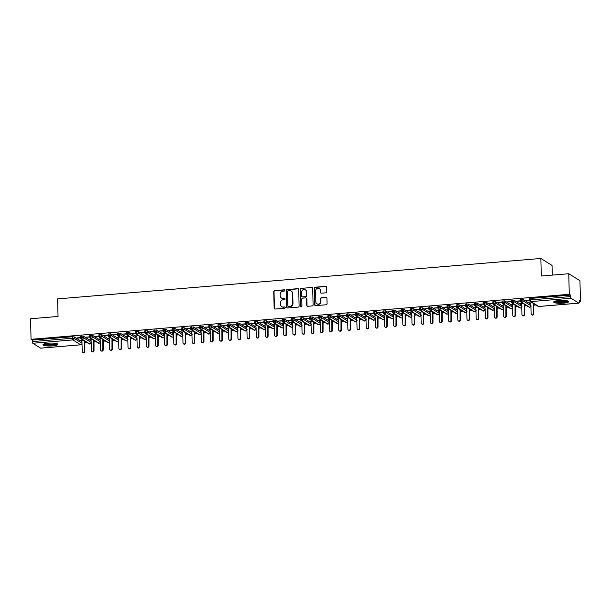 <?xml version="1.0" encoding="UTF-8"?>
<svg xmlns="http://www.w3.org/2000/svg" width="611" height="611" viewBox="0 0 611 611"><rect width="100%" height="100%" fill="white"/><g stroke="black" fill="none" stroke-linecap="round" stroke-linejoin="round"><path stroke-width="0.92" d="M284.833 290.393A0.657 0.619 -58.1 0 0 284.184 289.805L274.629 290.599A0.939 0.886 -58.1 0 0 273.751 291.6L274.156 308.188A0.939 0.886 -58.1 0 0 275.08 309.036L284.634 308.234A0.657 0.619 -58.1 0 0 284.97 307.028A0.657 0.619 -58.1 0 0 284.604 306.943L283.367 307.05A3.009 2.826 -58.1 0 1 280.418 304.339L280.38 302.957A3.009 2.826 -58.1 0 1 283.191 299.764L284.428 299.665A0.657 0.619 -58.1 0 0 284.757 298.458A0.657 0.619 -58.1 0 0 284.398 298.374L283.16 298.474A3.009 2.826 -58.1 0 1 280.205 295.77L280.174 294.387A3.009 2.826 -58.1 0 1 282.977 291.195L284.214 291.088A0.657 0.619 -58.1 0 0 284.833 290.393M284.673 289.996A0.657 0.619 -58.1 0 0 284.466 289.973L274.912 290.775A0.939 0.886 -58.1 0 0 274.034 291.775L274.438 308.364A0.939 0.886 -58.1 0 0 274.706 308.983M285.093 307.142A0.657 0.619 -58.1 0 0 284.886 307.119L283.367 307.05M284.886 298.565A0.657 0.619 -58.1 0 0 284.673 298.55L283.16 298.474M563.373 303.193A7.469 1.474 -1.4 0 1 553.719 302.017A7.469 1.474 -1.4 0 1 559.012 300.475A7.469 1.474 -1.4 0 1 568.658 301.651A7.469 1.474 -1.4 0 1 563.373 303.193M52.638 345.91A7.469 1.474 -1.4 0 1 42.984 344.741A7.469 1.474 -1.4 0 1 48.277 343.199A7.469 1.474 -1.4 0 1 57.923 344.375A7.469 1.474 -1.4 0 1 52.638 345.91M325.907 292.822A0.939 0.886 -58.1 0 0 326.786 291.829L326.671 287.17A0.939 0.886 -58.1 0 0 325.755 286.322L315.139 287.216A0.939 0.886 -58.1 0 0 314.26 288.209L314.673 304.797A0.939 0.886 -58.1 0 0 315.589 305.645L326.205 304.759A0.939 0.886 -58.1 0 0 327.076 303.759L326.938 298.137A0.939 0.886 -58.1 0 0 326.022 297.29L321.478 297.672A0.939 0.886 -58.1 0 0 320.599 298.672L320.668 301.46A2.513 2.36 -58.1 0 1 316.933 303.797A2.513 2.36 -58.1 0 1 315.856 301.857L315.589 290.935A2.513 2.36 -58.1 0 1 319.332 288.598A2.513 2.36 -58.1 0 1 320.401 290.538L320.447 292.356A0.939 0.886 -58.1 0 0 321.371 293.204L325.907 292.822M31.054 339.311L569.269 294.288L568.772 273.728L541.285 276.027L540.857 258.468L57.602 298.894L58.037 316.452L30.55 318.751L31.054 339.311L32.307 340.098L32.345 341.595L72.404 338.25L72.365 336.745L32.307 340.098M298.71 289.507A0.939 0.886 -58.1 0 0 297.786 288.667L287.178 289.553A0.939 0.886 -58.1 0 0 286.299 290.546L286.704 307.142A0.939 0.886 -58.1 0 0 287.628 307.982L298.237 307.096A0.939 0.886 -58.1 0 0 299.115 306.103L298.71 289.507M301.154 288.384L311.77 287.491A0.939 0.886 -58.1 0 1 312.687 288.339L313.099 304.927A0.939 0.886 -58.1 0 1 312.221 305.928L307.677 306.31A0.939 0.886 -58.1 0 1 306.753 305.462L306.592 298.733A0.939 0.886 -58.1 0 0 305.668 297.885L302.659 298.137A0.939 0.886 -58.1 0 0 301.781 299.138L301.949 306.142A0.657 0.619 -58.1 0 1 300.971 306.753A0.657 0.619 -58.1 0 1 300.696 306.248L300.284 289.377A0.939 0.886 -58.1 0 1 301.154 288.384L311.77 287.491M552.268 275.103L552.038 265.434L540.857 258.468M40.792 348.133A1.436 0.405 -94.8 0 1 40.708 348.163A1.436 0.405 -94.8 0 1 40.624 348.14L32.803 343.267A1.436 0.405 -94.8 0 1 32.345 341.595M569.269 294.288L570.529 295.075L570.567 296.579A1.436 0.405 85.2 0 0 571.018 298.244L578.846 303.125A1.436 0.405 85.2 0 0 578.93 303.148A1.436 0.405 85.2 0 0 579.228 301.971L579.19 300.475L580.45 301.254L579.213 301.36M568.772 273.728L579.946 280.693L580.45 301.254M535.9 304.981L533.54 305.179M526.743 305.744L524.383 305.943M517.578 306.516L515.218 306.714M508.421 307.28L506.061 307.478M499.256 308.043L496.896 308.242M490.098 308.815L487.738 309.013M480.933 309.578L478.573 309.777M471.776 310.342L469.416 310.541M462.611 311.114L460.251 311.312M453.454 311.877L451.094 312.076M444.289 312.641L441.929 312.84M435.131 313.412L432.771 313.611M425.966 314.176L423.606 314.375M416.809 314.94L414.449 315.139M407.644 315.711L405.284 315.91M398.487 316.475L396.127 316.674M389.322 317.239L386.962 317.437M380.164 318.01L377.804 318.209M370.999 318.774L368.639 318.973M361.842 319.538L359.482 319.736M352.677 320.309L350.317 320.508M343.519 321.073L341.159 321.271M334.354 321.837L331.994 322.035M325.197 322.608L322.837 322.807M316.032 323.372L313.672 323.57M306.875 324.143L304.515 324.334M297.71 324.907L295.35 325.105M288.552 325.671L286.192 325.869M279.387 326.442L277.027 326.633M270.23 327.206L267.87 327.404M261.065 327.97L258.705 328.168M251.908 328.741L249.548 328.932M242.743 329.505L240.383 329.703M233.585 330.268L231.225 330.467M224.42 331.04L222.06 331.231M215.263 331.804L212.903 332.002M206.098 332.567L203.738 332.766M196.941 333.339L194.581 333.53M187.776 334.102L185.416 334.301M178.618 334.866L176.258 335.065M169.453 335.638L167.093 335.829M160.296 336.401L157.936 336.6M151.131 337.165L148.771 337.364M141.973 337.936L139.614 338.127M132.808 338.7L130.449 338.899M123.651 339.464L121.291 339.663M114.486 340.235L112.126 340.426M105.329 340.999L102.969 341.198M96.164 341.763L93.804 341.961M87.006 342.534L84.646 342.725M83.188 340.151L80.873 340.434M76.955 337.914L80.591 337.608M76.963 338.166L80.599 337.86M570.529 295.075L530.47 298.428L530.508 299.925L570.567 296.579M529.516 298.802L530.47 298.428M72.365 336.745L74.16 336.89L81.966 341.755M520.358 299.566L523.062 299.344L530.867 304.209M532.089 302.605L529.943 303.041M529.485 300.054L525.498 300.391L529.5 300.314M511.193 300.337L513.897 300.108L521.702 304.973M522.924 303.369L520.778 303.804M520.328 300.826L516.333 301.154L520.335 301.078M502.036 301.101L504.739 300.872L512.545 305.737M513.767 304.141L511.621 304.576M511.163 301.59L507.176 301.926L511.178 301.849M492.871 301.865L495.574 301.643L503.38 306.508M504.602 304.904L502.456 305.34M502.005 302.353L498.011 302.689L502.013 302.613M483.713 302.636L486.417 302.407L494.223 307.272M495.445 305.668L493.298 306.103M492.84 303.125L488.853 303.453L492.856 303.377M474.548 303.4L477.252 303.171L485.058 308.036M486.28 306.439L484.133 306.875M483.683 303.888L479.688 304.225L483.691 304.148M465.391 304.163L468.095 303.942L475.9 308.807M477.122 307.203L474.976 307.639M474.518 304.652L470.531 304.988L474.533 304.912M456.226 304.935L458.93 304.706L466.735 309.571M467.957 307.967L465.811 308.402M465.361 305.424L461.366 305.752L465.368 305.676M447.069 305.699L449.772 305.469L457.578 310.335M458.8 308.738L456.654 309.174M456.196 306.187L452.209 306.523L456.211 306.447M437.904 306.462L440.607 306.241L448.413 311.106M449.635 309.502L447.489 309.937M447.038 306.951L443.044 307.287L447.046 307.211M428.746 307.234L431.45 307.005L439.256 311.87M440.478 310.266L438.331 310.701M437.873 307.723L433.886 308.051L437.888 307.975M419.581 307.997L422.285 307.768L430.091 312.633M431.313 311.037L429.166 311.473M428.716 308.486L424.721 308.822L428.723 308.746M410.424 308.761L413.128 308.54L420.933 313.405M422.155 311.801L420.009 312.236M419.551 309.25L415.564 309.586L419.566 309.51M401.259 309.533L403.963 309.303L411.768 314.169M412.99 312.565L410.844 313M410.393 310.021L406.399 310.35L410.401 310.273M392.102 310.296L394.805 310.067L402.611 314.932M403.833 313.336L401.687 313.771M401.228 310.785L397.242 311.121L401.244 311.045M382.937 311.06L385.64 310.839L393.446 315.704M394.668 314.1L392.522 314.535M392.071 311.549L388.077 311.885L392.079 311.809M373.779 311.831L376.483 311.602L384.288 316.467M385.51 314.864L383.364 315.299M382.906 312.32L378.919 312.649L382.921 312.572M364.614 312.595L367.318 312.366L375.123 317.231M376.345 315.635L374.199 316.07M373.749 313.084L369.754 313.42L373.756 313.344M355.457 313.359L358.161 313.137L365.966 318.003M367.188 316.399L365.042 316.834M364.584 313.848L360.597 314.184L364.599 314.107M346.292 314.13L348.996 313.901L356.801 318.766M358.023 317.162L355.877 317.598M355.426 314.619L351.432 314.948L355.434 314.871M337.135 314.894L339.838 314.665L347.644 319.53M348.866 317.934L346.72 318.369M346.261 315.383L342.275 315.719L346.277 315.643M327.97 315.658L330.673 315.436L338.479 320.301M339.701 318.698L337.555 319.133M337.104 316.147L333.11 316.483L337.112 316.406M318.812 316.429L321.516 316.2L329.321 321.065M330.543 319.461L328.397 319.897M327.939 316.918L323.952 317.246L327.954 317.17M309.647 317.193L312.351 316.964L320.156 321.829M321.378 320.233L319.232 320.668M318.782 317.682L314.787 318.018L318.789 317.941M300.49 317.957L303.193 317.735L310.999 322.6M312.221 320.996L310.075 321.432M309.617 318.446L305.63 318.782L309.632 318.705M291.325 318.728L294.028 318.499L301.834 323.364M303.056 321.76L300.91 322.196M300.459 319.217L296.465 319.545L300.467 319.469M282.167 319.492L284.871 319.263L292.677 324.128M293.899 322.532L291.752 322.967M291.294 319.981L287.307 320.317L291.31 320.24M273.002 320.256L275.706 320.034L283.512 324.899M284.734 323.295L282.588 323.731M282.137 320.744L278.142 321.08L282.145 321.004M263.845 321.027L266.549 320.798L274.354 325.663M275.576 324.059L273.43 324.494M272.972 321.516L268.985 321.844L272.987 321.768M254.68 321.791L257.384 321.562L265.189 326.427M266.411 324.831L264.265 325.266M263.815 322.28L259.82 322.616L263.822 322.539M245.523 322.555L248.226 322.333L256.032 327.198M257.254 325.594L255.108 326.03M254.65 323.043L250.663 323.379L254.665 323.303M236.358 323.326L239.061 323.097L246.867 327.962M248.089 326.358L245.943 326.793M245.492 323.815L241.498 324.151L245.5 324.067M227.2 324.09L229.904 323.861L237.71 328.726M238.932 327.129L236.785 327.565M236.327 324.578L232.34 324.915L236.342 324.838M218.035 324.853L220.739 324.632L228.545 329.497M229.767 327.893L227.62 328.328M227.17 325.342L223.175 325.678L227.177 325.602M208.878 325.625L211.582 325.396L219.387 330.261M220.609 328.657L218.463 329.092M218.005 326.114L214.018 326.45L218.02 326.366M199.713 326.389L202.417 326.159L210.222 331.025M211.444 329.428L209.298 329.864M208.847 326.877L204.853 327.213L208.855 327.137M190.556 327.152L193.259 326.931L201.065 331.796M202.287 330.192L200.141 330.627M199.682 327.641L195.696 327.977L199.698 327.901M181.391 327.924L184.094 327.695L191.9 332.56M193.122 330.956L190.976 331.399M190.525 328.413L186.531 328.749L190.533 328.665M172.233 328.687L174.937 328.458L182.742 333.323M183.964 331.727L181.818 332.163M181.36 329.176L177.373 329.512L181.375 329.436M163.068 329.451L165.772 329.23L173.577 334.095M174.799 332.491L172.653 332.926M172.203 329.94L168.208 330.276L172.21 330.2M153.911 330.223L156.615 329.993L164.42 334.859M165.642 333.255L163.496 333.698M163.038 330.711L159.051 331.047L163.053 330.963M144.746 330.986L147.45 330.757L155.255 335.622M156.477 334.026L154.331 334.461M153.88 331.475L149.886 331.811L153.888 331.735M135.589 331.75L138.292 331.529L146.098 336.394M147.32 334.79L145.174 335.225M144.715 332.247L140.729 332.575L144.731 332.499M126.424 332.521L129.127 332.292L136.933 337.157M138.155 335.554L136.009 335.997M135.558 333.01L131.564 333.346L135.566 333.262M117.266 333.285L119.97 333.056L127.775 337.921M128.997 336.325L126.851 336.76M126.393 333.774L122.406 334.11L126.408 334.034M108.101 334.049L110.805 333.827L118.61 338.693M119.832 337.089L117.686 337.524M117.236 334.545L113.241 334.874L117.243 334.797M98.944 334.82L101.647 334.591L109.453 339.456M110.675 337.852L108.529 338.295M108.071 335.309L104.084 335.645L108.086 335.561M89.779 335.584L92.482 335.355L100.288 340.22M101.51 338.624L99.364 339.059M98.913 336.073L94.919 336.409L98.921 336.333M80.621 336.348L83.325 336.126L91.131 340.991M92.353 339.388L90.207 339.823M89.748 336.844L85.761 337.173L89.764 337.096M81.576 335.974L81.614 337.478A1.436 0.405 85.2 0 0 82.065 339.143L89.886 344.024A1.436 0.405 85.2 0 0 89.977 344.046L89.977 344.046A1.436 0.405 85.2 0 0 90.077 343.985M90.734 335.21L90.772 336.707A1.436 0.405 85.2 0 0 91.222 338.379L99.051 343.252A1.436 0.405 85.2 0 0 99.135 343.283A1.436 0.405 85.2 0 0 99.142 343.275A1.436 0.405 85.2 0 0 99.234 343.222M99.899 334.438L99.937 335.943A1.436 0.405 85.2 0 0 100.387 337.616L108.208 342.488A1.436 0.405 85.2 0 0 108.3 342.511L108.3 342.511A1.436 0.405 85.2 0 0 108.399 342.45M109.056 333.675L109.094 335.179A1.436 0.405 85.2 0 0 109.545 336.844L117.373 341.725A1.436 0.405 85.2 0 0 117.457 341.748A1.436 0.405 85.2 0 0 117.465 341.748A1.436 0.405 85.2 0 0 117.556 341.686M118.221 332.911L118.259 334.408A1.436 0.405 85.2 0 0 118.71 336.081L126.53 340.953A1.436 0.405 85.2 0 0 126.622 340.984A1.436 0.405 85.2 0 0 126.622 340.976A1.436 0.405 85.2 0 0 126.721 340.923M127.378 332.14L127.416 333.644A1.436 0.405 85.2 0 0 127.867 335.317L135.695 340.19A1.436 0.405 85.2 0 0 135.779 340.212A1.436 0.405 85.2 0 0 135.787 340.212A1.436 0.405 85.2 0 0 135.879 340.151M136.543 331.376L136.581 332.88A1.436 0.405 85.2 0 0 137.032 334.545L144.853 339.426A1.436 0.405 85.2 0 0 144.944 339.449L144.944 339.449A1.436 0.405 85.2 0 0 145.044 339.388M145.701 330.612L145.739 332.109A1.436 0.405 85.2 0 0 146.189 333.782L154.018 338.654A1.436 0.405 85.2 0 0 154.102 338.677A1.436 0.405 85.2 0 0 154.109 338.677A1.436 0.405 85.2 0 0 154.201 338.624M154.866 329.841L154.904 331.345A1.436 0.405 85.2 0 0 155.354 333.018L163.175 337.891A1.436 0.405 85.2 0 0 163.267 337.914L163.267 337.914A1.436 0.405 85.2 0 0 163.366 337.852M164.023 329.077L164.061 330.582A1.436 0.405 85.2 0 0 164.512 332.247L172.34 337.127A1.436 0.405 85.2 0 0 172.424 337.15A1.436 0.405 85.2 0 0 172.432 337.15A1.436 0.405 85.2 0 0 172.523 337.089M173.188 328.313L173.226 329.81A1.436 0.405 85.2 0 0 173.677 331.483L181.498 336.356A1.436 0.405 85.2 0 0 181.589 336.378L181.589 336.378A1.436 0.405 85.2 0 0 181.688 336.325M182.345 327.542L182.384 329.046A1.436 0.405 85.2 0 0 182.834 330.719L190.663 335.592A1.436 0.405 85.2 0 0 190.747 335.615A1.436 0.405 85.2 0 0 190.754 335.615A1.436 0.405 85.2 0 0 190.846 335.554M191.51 326.778L191.549 328.283A1.436 0.405 85.2 0 0 191.999 329.948L199.82 334.828A1.436 0.405 85.2 0 0 199.912 334.851L199.912 334.851A1.436 0.405 85.2 0 0 200.011 334.79M200.668 326.014L200.706 327.511A1.436 0.405 85.2 0 0 201.156 329.184L208.985 334.057A1.436 0.405 85.2 0 0 209.069 334.08A1.436 0.405 85.2 0 0 209.077 334.08A1.436 0.405 85.2 0 0 209.168 334.026M209.833 325.243L209.871 326.748A1.436 0.405 85.2 0 0 210.321 328.42L218.142 333.293A1.436 0.405 85.2 0 0 218.234 333.316L218.234 333.316A1.436 0.405 85.2 0 0 218.333 333.255M218.99 324.479L219.028 325.984A1.436 0.405 85.2 0 0 219.479 327.649L227.307 332.529A1.436 0.405 85.2 0 0 227.391 332.552A1.436 0.405 85.2 0 0 227.399 332.552A1.436 0.405 85.2 0 0 227.491 332.491M228.155 323.715L228.193 325.212A1.436 0.405 85.2 0 0 228.644 326.885L236.465 331.758A1.436 0.405 85.2 0 0 236.556 331.781L236.556 331.781A1.436 0.405 85.2 0 0 236.656 331.727M237.312 322.944L237.351 324.449A1.436 0.405 85.2 0 0 237.801 326.121L245.63 330.994A1.436 0.405 85.2 0 0 245.714 331.017A1.436 0.405 85.2 0 0 245.721 331.017A1.436 0.405 85.2 0 0 245.813 330.956M246.477 322.18L246.516 323.685A1.436 0.405 85.2 0 0 246.966 325.35L254.787 330.23A1.436 0.405 85.2 0 0 254.879 330.253L254.879 330.253A1.436 0.405 85.2 0 0 254.978 330.192M255.635 321.417L255.673 322.913A1.436 0.405 85.2 0 0 256.124 324.586L263.952 329.459A1.436 0.405 85.2 0 0 264.036 329.482A1.436 0.405 85.2 0 0 264.044 329.482A1.436 0.405 85.2 0 0 264.135 329.428M264.8 320.645L264.838 322.15A1.436 0.405 85.2 0 0 265.289 323.822L273.109 328.695A1.436 0.405 85.2 0 0 273.201 328.718L273.201 328.718A1.436 0.405 85.2 0 0 273.3 328.657M273.957 319.881L273.995 321.386A1.436 0.405 85.2 0 0 274.446 323.051L282.274 327.931A1.436 0.405 85.2 0 0 282.358 327.954A1.436 0.405 85.2 0 0 282.366 327.954A1.436 0.405 85.2 0 0 282.458 327.893M283.122 319.118L283.16 320.615A1.436 0.405 85.2 0 0 283.611 322.287L291.432 327.16A1.436 0.405 85.2 0 0 291.523 327.183L291.523 327.183A1.436 0.405 85.2 0 0 291.623 327.129M292.279 318.346L292.318 319.851A1.436 0.405 85.2 0 0 292.768 321.523L300.597 326.396A1.436 0.405 85.2 0 0 300.681 326.419A1.436 0.405 85.2 0 0 300.688 326.419A1.436 0.405 85.2 0 0 300.78 326.358M301.444 317.583L301.483 319.087A1.436 0.405 85.2 0 0 301.933 320.752L309.754 325.632A1.436 0.405 85.2 0 0 309.846 325.655L309.846 325.655A1.436 0.405 85.2 0 0 309.945 325.594M310.602 316.819L310.64 318.316A1.436 0.405 85.2 0 0 311.091 319.988L318.919 324.861A1.436 0.405 85.2 0 0 319.003 324.884A1.436 0.405 85.2 0 0 319.011 324.884A1.436 0.405 85.2 0 0 319.102 324.831M319.767 316.047L319.805 317.552A1.436 0.405 85.2 0 0 320.256 319.225L328.076 324.097A1.436 0.405 85.2 0 0 328.168 324.12L328.168 324.12A1.436 0.405 85.2 0 0 328.267 324.059M328.924 315.284L328.962 316.788A1.436 0.405 85.2 0 0 329.413 318.453L337.241 323.334A1.436 0.405 85.2 0 0 337.325 323.356A1.436 0.405 85.2 0 0 337.333 323.356A1.436 0.405 85.2 0 0 337.425 323.295M338.089 314.52L338.127 316.017A1.436 0.405 85.2 0 0 338.578 317.689L346.399 322.562A1.436 0.405 85.2 0 0 346.49 322.585L346.49 322.585A1.436 0.405 85.2 0 0 346.59 322.532M347.247 313.749L347.285 315.253A1.436 0.405 85.2 0 0 347.735 316.926L355.564 321.798A1.436 0.405 85.2 0 0 355.648 321.821A1.436 0.405 85.2 0 0 355.655 321.821A1.436 0.405 85.2 0 0 355.747 321.76M356.412 312.985L356.45 314.489A1.436 0.405 85.2 0 0 356.9 316.154L364.721 321.035A1.436 0.405 85.2 0 0 364.813 321.058L364.813 321.058A1.436 0.405 85.2 0 0 364.912 320.996M365.569 312.221L365.607 313.718A1.436 0.405 85.2 0 0 366.058 315.391L373.886 320.263A1.436 0.405 85.2 0 0 373.97 320.286A1.436 0.405 85.2 0 0 373.978 320.286A1.436 0.405 85.2 0 0 374.069 320.233M374.734 311.45L374.772 312.954A1.436 0.405 85.2 0 0 375.223 314.627L383.044 319.5A1.436 0.405 85.2 0 0 383.135 319.522L383.135 319.522A1.436 0.405 85.2 0 0 383.234 319.461M383.891 310.686L383.929 312.19A1.436 0.405 85.2 0 0 384.38 313.855L392.209 318.736A1.436 0.405 85.2 0 0 392.293 318.759A1.436 0.405 85.2 0 0 392.3 318.759A1.436 0.405 85.2 0 0 392.392 318.698M393.056 309.922L393.094 311.419A1.436 0.405 85.2 0 0 393.545 313.092L401.366 317.964A1.436 0.405 85.2 0 0 401.458 317.987L401.458 317.987A1.436 0.405 85.2 0 0 401.557 317.934M402.214 309.151L402.252 310.655A1.436 0.405 85.2 0 0 402.702 312.328L410.531 317.201A1.436 0.405 85.2 0 0 410.615 317.224A1.436 0.405 85.2 0 0 410.623 317.224A1.436 0.405 85.2 0 0 410.714 317.162M411.379 308.387L411.417 309.892A1.436 0.405 85.2 0 0 411.867 311.557L419.688 316.437A1.436 0.405 85.2 0 0 419.78 316.46L419.78 316.46A1.436 0.405 85.2 0 0 419.879 316.399M420.536 307.623L420.574 309.12A1.436 0.405 85.2 0 0 421.025 310.793L428.853 315.666A1.436 0.405 85.2 0 0 428.937 315.688A1.436 0.405 85.2 0 0 428.945 315.688A1.436 0.405 85.2 0 0 429.037 315.635M429.701 306.852L429.739 308.356A1.436 0.405 85.2 0 0 430.19 310.029L438.011 314.902A1.436 0.405 85.2 0 0 438.102 314.925L438.102 314.925A1.436 0.405 85.2 0 0 438.202 314.864M438.858 306.088L438.897 307.593A1.436 0.405 85.2 0 0 439.355 309.258L447.176 314.138A1.436 0.405 85.2 0 0 447.26 314.161A1.436 0.405 85.2 0 0 447.267 314.161A1.436 0.405 85.2 0 0 447.359 314.1M448.023 305.324L448.062 306.821A1.436 0.405 85.2 0 0 448.512 308.494L456.333 313.367A1.436 0.405 85.2 0 0 456.425 313.39L456.425 313.39A1.436 0.405 85.2 0 0 456.524 313.336M457.181 304.553L457.219 306.058A1.436 0.405 85.2 0 0 457.677 307.73L465.498 312.603A1.436 0.405 85.2 0 0 465.582 312.626A1.436 0.405 85.2 0 0 465.59 312.626A1.436 0.405 85.2 0 0 465.681 312.565M466.346 303.789L466.384 305.294A1.436 0.405 85.2 0 0 466.835 306.959L474.655 311.839A1.436 0.405 85.2 0 0 474.747 311.862L474.747 311.862A1.436 0.405 85.2 0 0 474.846 311.801M475.503 303.025L475.541 304.522A1.436 0.405 85.2 0 0 476 306.195L483.82 311.068A1.436 0.405 85.2 0 0 483.904 311.091A1.436 0.405 85.2 0 0 483.912 311.091A1.436 0.405 85.2 0 0 484.004 311.037M484.668 302.254L484.706 303.759A1.436 0.405 85.2 0 0 485.157 305.431L492.978 310.304A1.436 0.405 85.2 0 0 493.069 310.327L493.069 310.327A1.436 0.405 85.2 0 0 493.169 310.266M493.825 301.49L493.864 302.995A1.436 0.405 85.2 0 0 494.322 304.66L502.143 309.54A1.436 0.405 85.2 0 0 502.227 309.563A1.436 0.405 85.2 0 0 502.234 309.563A1.436 0.405 85.2 0 0 502.326 309.502M502.99 300.727L503.029 302.224A1.436 0.405 85.2 0 0 503.479 303.896L511.3 308.769A1.436 0.405 85.2 0 0 511.392 308.792L511.392 308.792A1.436 0.405 85.2 0 0 511.491 308.738M512.148 299.955L512.186 301.46A1.436 0.405 85.2 0 0 512.644 303.132L520.465 308.005A1.436 0.405 85.2 0 0 520.549 308.028A1.436 0.405 85.2 0 0 520.557 308.028A1.436 0.405 85.2 0 0 520.648 307.967M521.313 299.191L521.351 300.696A1.436 0.405 85.2 0 0 521.802 302.361L529.622 307.241A1.436 0.405 85.2 0 0 529.714 307.264L529.714 307.264A1.436 0.405 85.2 0 0 529.813 307.203M281.633 298.16A3.009 2.826 -58.1 0 0 283.435 298.649M281.847 306.737A3.009 2.826 -58.1 0 0 283.649 307.218M298.435 288.888A0.939 0.886 -58.1 0 0 298.061 288.835L287.453 289.729A0.939 0.886 -58.1 0 0 286.574 290.721L286.979 307.31A0.939 0.886 -58.1 0 0 287.254 307.936M288.193 290.76A0.657 0.619 -58.1 0 0 287.582 291.455L287.934 306.019A0.657 0.619 -58.1 0 0 288.583 306.615L289.889 306.501A3.009 2.826 -58.1 0 0 292.692 303.316L292.448 293.356A3.009 2.826 -58.1 0 0 289.499 290.653L288.193 290.76M288.369 306.592A0.657 0.619 -58.1 0 0 288.866 306.783L288.583 306.615M291.302 291.134A3.009 2.826 -58.1 0 1 292.73 293.532L292.975 303.484A3.009 2.826 -58.1 0 1 290.164 306.676L288.866 306.783M306.317 298.115A0.939 0.886 -58.1 0 1 306.875 298.909L307.035 305.637A0.939 0.886 -58.1 0 0 307.31 306.256M301.437 288.552A0.939 0.886 -58.1 0 0 300.559 289.553L300.971 306.416A0.657 0.619 -58.1 0 0 301.124 306.821M306.424 291.752A2.513 2.36 -58.1 0 0 302.85 289.858A2.513 2.36 -58.1 0 0 301.613 292.157L301.704 295.999A0.939 0.886 -58.1 0 0 302.628 296.847L305.637 296.595A0.939 0.886 -58.1 0 0 306.516 295.602L306.699 291.928A2.513 2.36 -58.1 0 0 305.485 289.912M302.254 296.801A0.939 0.886 -58.1 0 0 302.903 297.022L302.628 296.847M306.699 291.928L306.791 295.77A0.939 0.886 -58.1 0 1 305.92 296.77L302.903 297.022M319.461 288.697A2.513 2.36 -58.1 0 1 320.683 290.706L320.729 292.532A0.939 0.886 -58.1 0 0 320.996 293.15M317.078 303.873A2.513 2.36 -58.1 0 0 320.951 301.628L320.668 301.46M326.671 297.519A0.939 0.886 -58.1 0 0 326.297 297.465L321.76 297.847A0.939 0.886 -58.1 0 0 320.882 298.84L320.951 301.628M326.404 286.551A0.939 0.886 -58.1 0 0 326.03 286.498L315.421 287.384A0.939 0.886 -58.1 0 0 314.543 288.384L314.948 304.973A0.939 0.886 -58.1 0 0 315.223 305.592M84.494 351.195L84.86 351.424A1.199 1.123 121.9 0 1 83.081 352.532L82.714 352.31A1.199 1.123 -58.1 0 0 84.494 351.195L84.494 340.969M80.789 340.358L81.958 341.434L82.202 351.386A1.199 1.123 -58.1 0 0 82.714 352.31M84.86 351.424L84.86 341.19M93.659 350.431L94.018 350.653A1.199 1.123 121.9 0 1 92.238 351.768L91.879 351.539A1.199 1.123 -58.1 0 0 93.659 350.431L93.651 340.197M89.947 339.586L91.123 340.671L91.367 350.622A1.199 1.123 -58.1 0 0 91.879 351.539M94.018 350.653L94.018 340.426M102.816 349.66L103.183 349.889A1.199 1.123 121.9 0 1 101.403 351.004L101.036 350.775A1.199 1.123 -58.1 0 0 102.816 349.66L102.816 339.433M99.112 338.822L100.28 339.899L100.525 349.851A1.199 1.123 -58.1 0 0 101.036 350.775M103.183 349.889L103.183 339.663M111.981 348.896L112.34 349.125A1.199 1.123 121.9 0 1 110.56 350.233L110.201 350.011A1.199 1.123 -58.1 0 0 111.981 348.896L111.973 338.67M108.269 338.059L109.445 339.136L109.69 349.087A1.199 1.123 -58.1 0 0 110.201 350.011M112.34 349.125L112.34 338.891M121.138 348.133L121.505 348.354A1.199 1.123 121.9 0 1 119.725 349.469L119.359 349.24A1.199 1.123 -58.1 0 0 121.138 348.133L121.138 337.898M117.434 337.287L118.603 338.372L118.847 348.323A1.199 1.123 -58.1 0 0 119.359 349.24M121.505 348.354L121.505 338.127M56.838 343.642A6.469 1.275 -1.4 0 1 52.317 344.795A6.469 1.275 -1.4 0 1 44.038 343.955M44.855 343.71A5.988 1.184 178.6 0 0 52.164 344.237A5.988 1.184 178.6 0 0 56.006 343.443M43.389 344.245A7.424 1.466 178.6 0 0 52.599 344.963A7.424 1.466 178.6 0 0 57.495 343.901M567.573 300.918A6.469 1.275 -1.4 0 1 563.052 302.071A6.469 1.275 -1.4 0 1 554.773 301.231M555.59 300.986A5.988 1.184 178.6 0 0 562.899 301.513A5.988 1.184 178.6 0 0 566.741 300.719M554.124 301.521A7.424 1.466 178.6 0 0 563.334 302.246A7.424 1.466 178.6 0 0 568.238 301.177M130.303 347.361L130.662 347.59A1.199 1.123 121.9 0 1 128.883 348.705L128.524 348.476A1.199 1.123 -58.1 0 0 130.303 347.361L130.296 337.135M126.592 336.524L127.768 337.6L128.012 347.552A1.199 1.123 -58.1 0 0 128.524 348.476M130.662 347.59L130.662 337.364M139.461 346.597L139.827 346.827A1.199 1.123 121.9 0 1 138.048 347.934L137.681 347.712A1.199 1.123 -58.1 0 0 139.461 346.597L139.461 336.371M135.757 335.76L136.925 336.837L137.169 346.788A1.199 1.123 -58.1 0 0 137.681 347.712M139.827 346.827L139.827 336.592M148.626 345.834L148.985 346.055A1.199 1.123 121.9 0 1 147.205 347.17L146.846 346.941A1.199 1.123 -58.1 0 0 148.626 345.834L148.618 335.599M144.914 334.988L146.09 336.073L146.334 346.025A1.199 1.123 -58.1 0 0 146.846 346.941M148.985 346.055L148.985 335.829M157.783 345.062L158.15 345.291A1.199 1.123 121.9 0 1 156.37 346.406L156.004 346.177A1.199 1.123 -58.1 0 0 157.783 345.062L157.783 334.836M154.079 334.225L155.247 335.302L155.492 345.253A1.199 1.123 -58.1 0 0 156.004 346.177M158.15 345.291L158.15 335.065M166.948 344.299L167.307 344.528A1.199 1.123 121.9 0 1 165.528 345.635L165.169 345.414A1.199 1.123 -58.1 0 0 166.948 344.299L166.94 334.072M163.236 333.461L164.412 334.538L164.657 344.489A1.199 1.123 -58.1 0 0 165.169 345.414M167.307 344.528L167.307 334.293M176.105 343.535L176.472 343.756A1.199 1.123 121.9 0 1 174.693 344.871L174.326 344.642A1.199 1.123 -58.1 0 0 176.105 343.535L176.105 333.3M172.401 332.69L173.57 333.774L173.814 343.726A1.199 1.123 -58.1 0 0 174.326 344.642M176.472 343.756L176.472 333.53M185.27 342.763L185.629 342.992A1.199 1.123 121.9 0 1 183.85 344.108L183.491 343.878A1.199 1.123 -58.1 0 0 185.27 342.763L185.263 332.537M181.559 331.926L182.735 333.003L182.979 342.954A1.199 1.123 -58.1 0 0 183.491 343.878M185.629 342.992L185.629 332.766M194.428 342L194.794 342.229A1.199 1.123 121.9 0 1 193.015 343.336L192.648 343.115A1.199 1.123 -58.1 0 0 194.428 342L194.428 331.773M190.724 331.162L191.892 332.239L192.137 342.191A1.199 1.123 -58.1 0 0 192.648 343.115M194.794 342.229L194.794 331.994M203.593 341.236L203.952 341.457A1.199 1.123 121.9 0 1 202.172 342.572L201.813 342.343A1.199 1.123 -58.1 0 0 203.593 341.236L203.585 331.002M199.881 330.391L201.057 331.468L201.302 341.427A1.199 1.123 -58.1 0 0 201.813 342.343M203.952 341.457L203.952 331.231M212.75 340.464L213.117 340.694A1.199 1.123 121.9 0 1 211.337 341.809L210.971 341.58A1.199 1.123 -58.1 0 0 212.75 340.464L212.75 330.238M209.046 329.627L210.215 330.704L210.459 340.655A1.199 1.123 -58.1 0 0 210.971 341.58M213.117 340.694L213.117 330.467M221.915 339.701L222.274 339.93A1.199 1.123 121.9 0 1 220.495 341.037L220.136 340.816A1.199 1.123 -58.1 0 0 221.915 339.701L221.908 329.474M218.203 328.863L219.38 329.94L219.624 339.892A1.199 1.123 -58.1 0 0 220.136 340.816M222.274 339.93L222.274 329.696M231.073 338.937L231.439 339.158A1.199 1.123 121.9 0 1 229.66 340.274L229.293 340.044A1.199 1.123 -58.1 0 0 231.073 338.937L231.073 328.703M227.368 328.092L228.537 329.169L228.781 339.128A1.199 1.123 -58.1 0 0 229.293 340.044M231.439 339.158L231.439 328.932M240.238 338.166L240.597 338.395A1.199 1.123 121.9 0 1 238.817 339.51L238.458 339.281A1.199 1.123 -58.1 0 0 240.238 338.166L240.23 327.939M236.526 327.328L237.702 328.405L237.946 338.357A1.199 1.123 -58.1 0 0 238.458 339.281M240.597 338.395L240.597 328.168M249.395 337.402L249.762 337.631A1.199 1.123 121.9 0 1 247.982 338.738L247.615 338.517A1.199 1.123 -58.1 0 0 249.395 337.402L249.395 327.175M245.691 326.564L246.859 327.641L247.104 337.593A1.199 1.123 -58.1 0 0 247.615 338.517M249.762 337.631L249.762 327.397M258.56 336.638L258.919 336.86A1.199 1.123 121.9 0 1 257.139 337.975L256.78 337.746A1.199 1.123 -58.1 0 0 258.56 336.638L258.552 326.404M254.848 325.793L256.024 326.87L256.269 336.829A1.199 1.123 -58.1 0 0 256.78 337.746M258.919 336.86L258.919 326.633M267.717 335.867L268.084 336.096A1.199 1.123 121.9 0 1 266.304 337.211L265.938 336.982A1.199 1.123 -58.1 0 0 267.717 335.867L267.717 325.64M264.013 325.029L265.182 326.106L265.426 336.058A1.199 1.123 -58.1 0 0 265.938 336.982M268.084 336.096L268.084 325.869M276.882 335.103L277.241 335.332A1.199 1.123 121.9 0 1 275.462 336.44L275.103 336.218A1.199 1.123 -58.1 0 0 276.882 335.103L276.875 324.876M273.17 324.265L274.347 325.342L274.591 335.294A1.199 1.123 -58.1 0 0 275.103 336.218M277.241 335.332L277.241 325.098M286.04 334.339L286.406 334.561A1.199 1.123 121.9 0 1 284.627 335.676L284.26 335.447A1.199 1.123 -58.1 0 0 286.04 334.339L286.04 324.105M282.335 323.494L283.504 324.571L283.748 334.53A1.199 1.123 -58.1 0 0 284.26 335.447M286.406 334.561L286.406 324.334M295.205 333.568L295.564 333.797A1.199 1.123 121.9 0 1 293.784 334.912L293.425 334.683A1.199 1.123 -58.1 0 0 295.205 333.568L295.197 323.341M291.493 322.73L292.669 323.807L292.913 333.759A1.199 1.123 -58.1 0 0 293.425 334.683M295.564 333.797L295.564 323.57M304.362 332.804L304.729 333.033A1.199 1.123 121.9 0 1 302.949 334.141L302.582 333.919A1.199 1.123 -58.1 0 0 304.362 332.804L304.362 322.577M300.658 321.966L301.826 323.043L302.071 332.995A1.199 1.123 -58.1 0 0 302.582 333.919M304.729 333.033L304.729 322.799M313.527 332.04L313.886 332.262A1.199 1.123 121.9 0 1 312.106 333.377L311.747 333.148A1.199 1.123 -58.1 0 0 313.527 332.04L313.519 321.806M309.815 321.195L310.991 322.272L311.236 332.231A1.199 1.123 -58.1 0 0 311.747 333.148M313.886 332.262L313.886 322.035M322.684 331.269L323.051 331.498A1.199 1.123 121.9 0 1 321.271 332.605L320.905 332.384A1.199 1.123 -58.1 0 0 322.684 331.269L322.684 321.042M318.98 320.431L320.149 321.508L320.393 331.46A1.199 1.123 -58.1 0 0 320.905 332.384M323.051 331.498L323.051 321.271M331.849 330.505L332.208 330.734A1.199 1.123 121.9 0 1 330.429 331.842L330.07 331.62A1.199 1.123 -58.1 0 0 331.849 330.505L331.842 320.279M328.138 319.668L329.314 320.744L329.558 330.696A1.199 1.123 -58.1 0 0 330.07 331.62M332.208 330.734L332.208 320.5M341.007 329.741L341.373 329.963A1.199 1.123 121.9 0 1 339.594 331.078L339.227 330.849A1.199 1.123 -58.1 0 0 341.007 329.741L341.007 319.507M337.303 318.896L338.471 319.973L338.715 329.932A1.199 1.123 -58.1 0 0 339.227 330.849M341.373 329.963L341.373 319.736M350.172 328.97L350.531 329.199A1.199 1.123 121.9 0 1 348.751 330.307L348.392 330.085A1.199 1.123 -58.1 0 0 350.172 328.97L350.164 318.743M346.46 318.132L347.636 319.209L347.88 329.161A1.199 1.123 -58.1 0 0 348.392 330.085M350.531 329.199L350.531 318.973M359.329 328.206L359.696 328.435A1.199 1.123 121.9 0 1 357.916 329.543L357.55 329.321A1.199 1.123 -58.1 0 0 359.329 328.206L359.329 317.98M355.625 317.369L356.793 318.446L357.038 328.397A1.199 1.123 -58.1 0 0 357.55 329.321M359.696 328.435L359.696 318.201M368.494 327.443L368.853 327.664A1.199 1.123 121.9 0 1 367.074 328.779L366.715 328.55A1.199 1.123 -58.1 0 0 368.494 327.443L368.486 317.208M364.782 316.597L365.958 317.674L366.203 327.633A1.199 1.123 -58.1 0 0 366.715 328.55M368.853 327.664L368.853 317.437M377.651 326.671L378.018 326.9A1.199 1.123 121.9 0 1 376.239 328.008L375.872 327.786A1.199 1.123 -58.1 0 0 377.651 326.671L377.651 316.445M373.947 315.834L375.116 316.91L375.36 326.862A1.199 1.123 -58.1 0 0 375.872 327.786M378.018 326.9L378.018 316.674M386.816 325.907L387.175 326.137A1.199 1.123 121.9 0 1 385.396 327.244L385.037 327.022A1.199 1.123 -58.1 0 0 386.816 325.907L386.809 315.681M383.105 315.07L384.281 316.147L384.525 326.098A1.199 1.123 -58.1 0 0 385.037 327.022M387.175 326.137L387.175 315.902M395.974 325.144L396.34 325.365A1.199 1.123 121.9 0 1 394.561 326.48L394.194 326.251A1.199 1.123 -58.1 0 0 395.974 325.144L395.974 314.909M392.27 314.298L393.438 315.375L393.683 325.335A1.199 1.123 -58.1 0 0 394.194 326.251M396.34 325.365L396.34 315.139M405.139 324.372L405.498 324.601A1.199 1.123 121.9 0 1 403.718 325.709L403.359 325.487A1.199 1.123 -58.1 0 0 405.139 324.372L405.131 314.146M401.427 313.535L402.603 314.612L402.848 324.563A1.199 1.123 -58.1 0 0 403.359 325.487M405.498 324.601L405.498 314.367M414.296 323.609L414.663 323.838A1.199 1.123 121.9 0 1 412.883 324.945L412.517 324.716A1.199 1.123 -58.1 0 0 414.296 323.609L414.296 313.382M410.592 312.771L411.761 313.848L412.005 323.799A1.199 1.123 -58.1 0 0 412.517 324.716M414.663 323.838L414.663 313.603M423.461 322.845L423.82 323.066A1.199 1.123 121.9 0 1 422.041 324.181L421.682 323.952A1.199 1.123 -58.1 0 0 423.461 322.845L423.454 312.611M419.749 312L420.926 313.076L421.17 323.036A1.199 1.123 -58.1 0 0 421.682 323.952M423.82 323.066L423.82 312.84M432.619 322.073L432.985 322.303A1.199 1.123 121.9 0 1 431.206 323.41L430.839 323.188A1.199 1.123 -58.1 0 0 432.619 322.073L432.619 311.847M428.914 311.236L430.083 312.313L430.327 322.264A1.199 1.123 -58.1 0 0 430.839 323.188M432.985 322.303L432.985 312.068M441.784 321.31L442.143 321.531A1.199 1.123 121.9 0 1 440.363 322.646L440.004 322.417A1.199 1.123 -58.1 0 0 441.784 321.31L441.776 311.083M438.072 310.472L439.248 311.549L439.492 321.501A1.199 1.123 -58.1 0 0 440.004 322.417M442.143 321.531L442.143 311.305M450.941 320.546L451.308 320.767A1.199 1.123 121.9 0 1 449.528 321.882L449.161 321.653A1.199 1.123 -58.1 0 0 450.941 320.546L450.941 310.312M447.237 309.701L448.405 310.778L448.65 320.737A1.199 1.123 -58.1 0 0 449.161 321.653M451.308 320.767L451.308 310.541M460.106 319.774L460.465 320.004A1.199 1.123 121.9 0 1 458.685 321.111L458.326 320.89A1.199 1.123 -58.1 0 0 460.106 319.774L460.098 309.548M456.394 308.937L457.57 310.014L457.815 319.965A1.199 1.123 -58.1 0 0 458.326 320.89M460.465 320.004L460.465 309.769M469.263 319.011L469.63 319.232A1.199 1.123 121.9 0 1 467.85 320.347L467.484 320.118A1.199 1.123 -58.1 0 0 469.263 319.011L469.263 308.776M465.559 308.173L466.728 309.25L466.972 319.202A1.199 1.123 -58.1 0 0 467.484 320.118M469.63 319.232L469.63 309.006M478.428 318.247L478.787 318.468A1.199 1.123 121.9 0 1 477.008 319.584L476.649 319.354A1.199 1.123 -58.1 0 0 478.428 318.247L478.421 308.013M474.716 307.402L475.893 308.479L476.137 318.438A1.199 1.123 -58.1 0 0 476.649 319.354M478.787 318.468L478.787 308.242M487.586 317.476L487.952 317.705A1.199 1.123 121.9 0 1 486.173 318.812L485.806 318.591A1.199 1.123 -58.1 0 0 487.586 317.476L487.586 307.249M483.881 306.638L485.05 307.715L485.294 317.667A1.199 1.123 -58.1 0 0 485.806 318.591M487.952 317.705L487.952 307.47M496.751 316.712L497.11 316.933A1.199 1.123 121.9 0 1 495.33 318.048L494.971 317.819A1.199 1.123 -58.1 0 0 496.751 316.712L496.743 306.478M493.039 305.874L494.215 306.951L494.459 316.903A1.199 1.123 -58.1 0 0 494.971 317.819M497.11 316.933L497.11 306.707M505.908 315.94L506.275 316.17A1.199 1.123 121.9 0 1 504.495 317.285L504.128 317.056A1.199 1.123 -58.1 0 0 505.908 315.94L505.908 305.714M502.204 305.103L503.372 306.18L503.617 316.139A1.199 1.123 -58.1 0 0 504.128 317.056M506.275 316.17L506.275 305.943M515.073 315.177L515.432 315.406A1.199 1.123 121.9 0 1 513.652 316.513L513.293 316.292A1.199 1.123 -58.1 0 0 515.073 315.177L515.065 304.95M511.361 304.339L512.537 305.416L512.782 315.368A1.199 1.123 -58.1 0 0 513.293 316.292M515.432 315.406L515.432 305.172M524.23 314.413L524.597 314.634A1.199 1.123 121.9 0 1 522.817 315.75L522.451 315.52A1.199 1.123 -58.1 0 0 524.23 314.413L524.23 304.179M520.526 303.575L521.695 304.652L521.939 314.604A1.199 1.123 -58.1 0 0 522.451 315.52M524.597 314.634L524.597 304.408M533.395 313.642L533.754 313.871A1.199 1.123 121.9 0 1 531.975 314.986L531.616 314.757A1.199 1.123 -58.1 0 0 533.395 313.642L533.388 303.415M529.684 302.804L530.86 303.881L531.104 313.84A1.199 1.123 -58.1 0 0 531.616 314.757M533.754 313.871L533.754 303.644M40.624 348.14L80.683 344.795L72.854 339.915L32.803 343.267M74.16 336.89L74.198 338.395A1.436 1.352 -58.1 0 1 72.854 339.915A1.436 0.405 -94.8 0 1 72.404 338.25L74.198 338.395L82.004 343.26M80.858 344.764A1.436 0.405 -94.8 0 1 80.767 344.818A1.436 0.405 -94.8 0 1 80.683 344.795A1.436 1.352 -58.1 0 0 82.011 343.489M571.018 298.244L530.967 301.597L538.787 306.47L578.846 303.125M530.508 299.925A1.436 0.405 85.2 0 0 530.967 301.597A1.436 1.352 -58.1 0 1 529.554 300.307L530.508 299.925M578.93 303.148L538.871 306.493A1.436 1.436 0 0 1 537.993 306.287A1.436 1.352 -58.1 0 0 538.787 306.47A1.436 0.405 85.2 0 0 538.871 306.493A1.436 0.405 85.2 0 0 538.955 306.455M91.245 342.58C91.642 342.84 91.222 343.329 89.977 344.046A1.436 1.436 0 0 1 89.091 343.833A1.436 1.352 -58.1 0 0 91.169 342.725M80.56 336.271L80.66 337.852A1.436 1.352 -58.1 0 0 82.065 339.143A1.436 1.352 -58.1 0 0 83.356 337.631L91.169 342.496M89.091 343.833L81.271 338.96A1.436 1.436 0 0 1 80.591 337.776L83.356 337.623L83.325 336.126M92.482 335.355L92.521 336.86L100.326 341.725M101.647 334.591L101.678 336.096L109.491 340.961M110.805 333.827L110.843 335.332L118.649 340.197M119.97 333.056L120 334.561L127.814 339.426M129.127 332.292L129.165 333.797L136.971 338.662M138.292 331.529L138.323 333.033L146.136 337.891M147.45 330.757L147.488 332.262L155.293 337.127M156.615 329.993L156.645 331.498L164.458 336.363M165.772 329.23L165.81 330.734L173.616 335.592M174.937 328.458L174.967 329.963L182.781 334.828M184.094 327.695L184.132 329.199L191.938 334.064M193.259 326.931L193.29 328.435L201.103 333.293M202.417 326.159L202.455 327.664L210.26 332.529M211.582 325.396L211.612 326.9L219.425 331.765M220.739 324.632L220.777 326.129L228.583 330.994M229.904 323.861L229.935 325.365L237.748 330.23M239.061 323.097L239.1 324.601L246.905 329.466M248.226 322.333L248.257 323.83L256.07 328.695M257.384 321.562L257.422 323.066L265.227 327.931M266.549 320.798L266.579 322.303L274.392 327.168M275.706 320.034L275.744 321.531L283.55 326.396M284.871 319.263L284.902 320.767L292.715 325.632M294.028 318.499L294.067 320.004L301.872 324.869M303.193 317.735L303.224 319.232L311.037 324.097M312.351 316.964L312.389 318.468L320.195 323.334M321.516 316.2L321.546 317.705L329.36 322.57M330.673 315.436L330.711 316.933L338.517 321.798M339.838 314.665L339.869 316.17L347.682 321.035M348.996 313.901L349.034 315.406L356.839 320.271M358.161 313.137L358.191 314.634L366.004 319.5M367.318 312.366L367.356 313.871L375.162 318.736M376.483 311.602L376.513 313.107L384.327 317.972M385.64 310.839L385.678 312.336L393.484 317.201M394.805 310.067L394.836 311.572L402.649 316.437M403.963 309.303L404.001 310.808L411.806 315.673M413.128 308.54L413.158 310.037L420.971 314.902M422.285 307.768L422.323 309.273L430.129 314.138M431.45 307.005L431.481 308.509L439.294 313.374M440.607 306.241L440.646 307.738L448.451 312.603M449.772 305.469L449.803 306.974L457.616 311.839M458.93 304.706L458.968 306.21L466.773 311.075M468.095 303.942L468.125 305.439L475.938 310.304M477.252 303.171L477.29 304.675L485.096 309.54M486.417 302.407L486.448 303.911L494.261 308.776M495.574 301.643L495.613 303.14L503.418 308.005M504.739 300.872L504.77 302.376L512.583 307.241M513.897 300.108L513.935 301.613L521.741 306.478M523.062 299.344L523.092 300.841L530.906 305.706M100.41 341.816C100.8 342.076 100.38 342.565 99.142 343.275A1.436 1.436 0 0 1 98.256 343.069A1.436 1.352 -58.1 0 0 100.334 341.954M89.718 335.508L89.817 337.089A1.436 1.352 -58.1 0 0 91.222 338.379A1.436 1.352 -58.1 0 0 92.521 336.86L89.756 337.005A1.436 1.436 0 0 0 90.428 338.189L98.256 343.069M109.568 341.053C109.965 341.312 109.545 341.801 108.3 342.511A1.436 1.436 0 0 1 107.414 342.297A1.436 1.352 -58.1 0 0 109.491 341.19M98.883 334.736L98.982 336.317A1.436 1.352 -58.1 0 0 100.387 337.616A1.436 1.352 -58.1 0 0 101.678 336.096L98.913 336.241A1.436 1.436 0 0 0 99.593 337.425L107.414 342.297M118.733 340.281C119.122 340.541 118.702 341.03 117.465 341.748A1.436 1.436 0 0 1 116.579 341.534A1.436 1.352 -58.1 0 0 118.656 340.426M108.04 333.973L108.139 335.554A1.436 1.352 -58.1 0 0 109.545 336.844A1.436 1.352 -58.1 0 0 110.843 335.332L108.078 335.477A1.436 1.436 0 0 0 108.75 336.661L116.579 341.534M127.89 339.517C128.287 339.777 127.867 340.266 126.622 340.976A1.436 1.436 0 0 1 125.736 340.77A1.436 1.352 -58.1 0 0 127.814 339.655M117.205 333.209L117.304 334.79A1.436 1.352 -58.1 0 0 118.71 336.081A1.436 1.352 -58.1 0 0 120 334.561L117.236 334.706A1.436 1.436 0 0 0 117.915 335.89L125.736 340.77M137.055 338.754C137.444 339.013 137.024 339.502 135.787 340.212A1.436 1.436 0 0 1 134.901 339.999A1.436 1.352 -58.1 0 0 136.979 338.891M126.362 332.437L126.462 334.018A1.436 1.352 -58.1 0 0 127.867 335.317A1.436 1.352 -58.1 0 0 129.165 333.797L126.401 333.942A1.436 1.436 0 0 0 127.073 335.126L134.901 339.999M146.212 337.982C146.609 338.242 146.189 338.731 144.944 339.449A1.436 1.436 0 0 1 144.059 339.235A1.436 1.352 -58.1 0 0 146.136 338.127M135.527 331.674L135.627 333.255A1.436 1.352 -58.1 0 0 137.032 334.545A1.436 1.352 -58.1 0 0 138.323 333.033L135.558 333.178A1.436 1.436 0 0 0 136.238 334.362L144.059 339.235M154.102 338.677A1.436 1.436 0 0 1 153.224 338.471A1.436 1.352 -58.1 0 0 155.301 337.356M144.685 330.91L144.784 332.491A1.436 1.352 -58.1 0 0 146.189 333.782A1.436 1.352 -58.1 0 0 147.488 332.262L144.723 332.407A1.436 1.436 0 0 0 145.395 333.591L153.224 338.471M164.535 336.455C164.932 336.714 164.512 337.203 163.267 337.914A1.436 1.436 0 0 1 162.381 337.7A1.436 1.352 -58.1 0 0 164.458 336.592M153.85 330.139L153.949 331.72A1.436 1.352 -58.1 0 0 155.354 333.018A1.436 1.352 -58.1 0 0 156.645 331.498L153.88 331.643A1.436 1.436 0 0 0 154.56 332.827L162.381 337.7M173.7 335.683C174.089 335.943 173.669 336.432 172.432 337.15A1.436 1.436 0 0 1 171.546 336.936A1.436 1.352 -58.1 0 0 173.623 335.829M163.007 329.375L163.106 330.956A1.436 1.352 -58.1 0 0 164.512 332.247A1.436 1.352 -58.1 0 0 165.81 330.734L163.045 330.879A1.436 1.436 0 0 0 163.717 332.063L171.546 336.936M182.857 334.92C183.254 335.179 182.834 335.668 181.589 336.378A1.436 1.436 0 0 1 180.703 336.172A1.436 1.352 -58.1 0 0 182.781 335.057M172.172 328.611L172.271 330.192A1.436 1.352 -58.1 0 0 173.677 331.483A1.436 1.352 -58.1 0 0 174.967 329.963L172.203 330.108A1.436 1.436 0 0 0 172.882 331.292L180.703 336.172M192.022 334.156C192.412 334.416 191.991 334.904 190.754 335.615A1.436 1.436 0 0 1 189.868 335.401A1.436 1.352 -58.1 0 0 191.946 334.293M181.33 327.84L181.429 329.421A1.436 1.352 -58.1 0 0 182.834 330.719A1.436 1.352 -58.1 0 0 184.132 329.199L181.368 329.344A1.436 1.436 0 0 0 182.04 330.528L189.868 335.401M201.179 333.385C201.577 333.644 201.156 334.133 199.912 334.851A1.436 1.436 0 0 1 199.026 334.637A1.436 1.352 -58.1 0 0 201.103 333.53M190.495 327.076L190.594 328.657A1.436 1.352 -58.1 0 0 191.999 329.948A1.436 1.352 -58.1 0 0 193.29 328.435M199.026 334.637L191.205 329.764A1.436 1.436 0 0 1 190.525 328.581L193.29 328.428M210.344 332.621C210.734 332.88 210.314 333.369 209.077 334.08A1.436 1.436 0 0 1 208.191 333.873A1.436 1.352 -58.1 0 0 210.268 332.758M199.652 326.312L199.751 327.893A1.436 1.352 -58.1 0 0 201.156 329.184A1.436 1.352 -58.1 0 0 202.455 327.664L199.69 327.809A1.436 1.436 0 0 0 200.362 328.993L208.191 333.873M219.502 331.857C219.899 332.117 219.479 332.605 218.234 333.316A1.436 1.436 0 0 1 217.348 333.102A1.436 1.352 -58.1 0 0 219.425 331.994M208.817 325.541L208.916 327.122A1.436 1.352 -58.1 0 0 210.321 328.42A1.436 1.352 -58.1 0 0 211.612 326.9L208.847 327.045A1.436 1.436 0 0 0 209.527 328.229L217.348 333.102M228.667 331.086C229.056 331.345 228.636 331.834 227.399 332.552A1.436 1.436 0 0 1 226.513 332.338A1.436 1.352 -58.1 0 0 228.59 331.231M217.974 324.777L218.074 326.358A1.436 1.352 -58.1 0 0 219.479 327.649A1.436 1.352 -58.1 0 0 220.777 326.129L218.012 326.282A1.436 1.436 0 0 0 218.685 327.465L226.513 332.338M237.824 330.322C238.221 330.582 237.801 331.07 236.556 331.781A1.436 1.436 0 0 1 235.67 331.574A1.436 1.352 -58.1 0 0 237.748 330.459M227.139 324.006L227.239 325.594A1.436 1.352 -58.1 0 0 228.644 326.885A1.436 1.352 -58.1 0 0 229.935 325.365L227.17 325.51A1.436 1.436 0 0 0 227.85 326.694L235.67 331.574M245.714 331.017A1.436 1.436 0 0 1 244.835 330.803A1.436 1.352 -58.1 0 0 246.913 329.696M236.297 323.242L236.396 324.823A1.436 1.352 -58.1 0 0 237.801 326.121A1.436 1.352 -58.1 0 0 239.1 324.601L236.335 324.747A1.436 1.436 0 0 0 237.007 325.93L244.835 330.803M256.146 328.787C256.544 329.046 256.124 329.535 254.879 330.253A1.436 1.436 0 0 1 253.993 330.039A1.436 1.352 -58.1 0 0 256.07 328.932M245.462 322.478L245.561 324.059A1.436 1.352 -58.1 0 0 246.966 325.35A1.436 1.352 -58.1 0 0 248.257 323.83L245.492 323.983A1.436 1.436 0 0 0 246.172 325.167L253.993 330.039M265.311 328.023C265.701 328.283 265.281 328.771 264.044 329.482A1.436 1.436 0 0 1 263.158 329.276A1.436 1.352 -58.1 0 0 265.235 328.16M254.619 321.707L254.718 323.295A1.436 1.352 -58.1 0 0 256.124 324.586A1.436 1.352 -58.1 0 0 257.422 323.066L254.657 323.211A1.436 1.436 0 0 0 255.329 324.395L263.158 329.276M274.469 327.259C274.866 327.519 274.446 328.008 273.201 328.718A1.436 1.436 0 0 1 272.315 328.504A1.436 1.352 -58.1 0 0 274.392 327.397M263.784 320.943L263.883 322.524A1.436 1.352 -58.1 0 0 265.289 323.822A1.436 1.352 -58.1 0 0 266.579 322.303L263.815 322.448A1.436 1.436 0 0 0 264.494 323.631L272.315 328.504M283.634 326.488C284.023 326.748 283.603 327.236 282.366 327.954A1.436 1.436 0 0 1 281.48 327.74A1.436 1.352 -58.1 0 0 283.557 326.633M272.941 320.179L273.041 321.76A1.436 1.352 -58.1 0 0 274.446 323.051A1.436 1.352 -58.1 0 0 275.744 321.531L272.98 321.684A1.436 1.436 0 0 0 273.652 322.868L281.48 327.74M292.791 325.724C293.188 325.984 292.768 326.473 291.523 327.183A1.436 1.436 0 0 1 290.637 326.977A1.436 1.352 -58.1 0 0 292.715 325.862M282.106 319.408L282.206 320.996A1.436 1.352 -58.1 0 0 283.611 322.287A1.436 1.352 -58.1 0 0 284.902 320.767L282.137 320.912A1.436 1.436 0 0 0 282.817 322.096L290.637 326.977M301.956 324.96C302.346 325.22 301.926 325.709 300.688 326.419A1.436 1.436 0 0 1 299.802 326.205A1.436 1.352 -58.1 0 0 301.88 325.098M291.264 318.644L291.363 320.225A1.436 1.352 -58.1 0 0 292.768 321.523A1.436 1.352 -58.1 0 0 294.067 320.004L291.302 320.149A1.436 1.436 0 0 0 291.974 321.333L299.802 326.205M311.114 324.189C311.511 324.449 311.091 324.937 309.846 325.655A1.436 1.436 0 0 1 308.96 325.442A1.436 1.352 -58.1 0 0 311.037 324.334M300.429 317.88L300.528 319.461A1.436 1.352 -58.1 0 0 301.933 320.752A1.436 1.352 -58.1 0 0 303.224 319.232L300.459 319.385A1.436 1.436 0 0 0 301.139 320.569L308.96 325.442M320.279 323.425C320.668 323.685 320.248 324.174 319.011 324.884A1.436 1.436 0 0 1 318.125 324.678A1.436 1.352 -58.1 0 0 320.202 323.563M309.586 317.109L309.685 318.698A1.436 1.352 -58.1 0 0 311.091 319.988A1.436 1.352 -58.1 0 0 312.389 318.468L309.624 318.614A1.436 1.436 0 0 0 310.296 319.797L318.125 324.678M329.436 322.661C329.833 322.921 329.413 323.41 328.168 324.12A1.436 1.436 0 0 1 327.282 323.906A1.436 1.352 -58.1 0 0 329.36 322.799M318.751 316.345L318.85 317.926A1.436 1.352 -58.1 0 0 320.256 319.225A1.436 1.352 -58.1 0 0 321.546 317.705L318.782 317.85A1.436 1.436 0 0 0 319.461 319.034L327.282 323.906M337.325 323.356A1.436 1.436 0 0 1 336.447 323.143A1.436 1.352 -58.1 0 0 338.525 322.035M327.908 315.582L328.008 317.162A1.436 1.352 -58.1 0 0 329.413 318.453A1.436 1.352 -58.1 0 0 330.711 316.933L327.947 317.078A1.436 1.436 0 0 0 328.619 318.27L336.447 323.143M347.758 321.126C348.155 321.386 347.735 321.875 346.49 322.585A1.436 1.436 0 0 1 345.605 322.379A1.436 1.352 -58.1 0 0 347.682 321.264M337.073 314.81L337.173 316.399A1.436 1.352 -58.1 0 0 338.578 317.689A1.436 1.352 -58.1 0 0 339.869 316.17L337.104 316.315A1.436 1.436 0 0 0 337.784 317.499L345.605 322.379M356.923 320.355C357.313 320.622 356.893 321.111 355.655 321.821A1.436 1.436 0 0 1 354.77 321.607A1.436 1.352 -58.1 0 0 356.847 320.5M346.231 314.046L346.33 315.627A1.436 1.352 -58.1 0 0 347.735 316.926A1.436 1.352 -58.1 0 0 349.034 315.406L346.269 315.551A1.436 1.436 0 0 0 346.941 316.735L354.77 321.607M366.081 319.591C366.478 319.851 366.058 320.34 364.813 321.058A1.436 1.436 0 0 1 363.927 320.844A1.436 1.352 -58.1 0 0 366.004 319.736M355.396 313.283L355.495 314.864A1.436 1.352 -58.1 0 0 356.9 316.154A1.436 1.352 -58.1 0 0 358.191 314.634L355.426 314.78A1.436 1.436 0 0 0 356.106 315.971L363.927 320.844M375.246 318.827C375.635 319.087 375.215 319.576 373.978 320.286A1.436 1.436 0 0 1 373.092 320.08A1.436 1.352 -58.1 0 0 375.169 318.965M364.553 312.511L364.652 314.1A1.436 1.352 -58.1 0 0 366.058 315.391A1.436 1.352 -58.1 0 0 367.356 313.871L364.591 314.016A1.436 1.436 0 0 0 365.263 315.2L373.092 320.08M384.403 318.056C384.8 318.323 384.38 318.805 383.135 319.522A1.436 1.436 0 0 1 382.249 319.309A1.436 1.352 -58.1 0 0 384.327 318.201M373.718 311.747L373.817 313.328A1.436 1.352 -58.1 0 0 375.223 314.627A1.436 1.352 -58.1 0 0 376.513 313.107L373.749 313.252A1.436 1.436 0 0 0 374.428 314.436L382.249 319.309M393.568 317.292C393.958 317.552 393.537 318.041 392.3 318.759A1.436 1.436 0 0 1 391.414 318.545A1.436 1.352 -58.1 0 0 393.492 317.437M382.876 310.984L382.975 312.565A1.436 1.352 -58.1 0 0 384.38 313.855A1.436 1.352 -58.1 0 0 385.678 312.336L382.914 312.481A1.436 1.436 0 0 0 383.586 313.672L391.414 318.545M402.725 316.529C403.123 316.788 402.702 317.277 401.458 317.987A1.436 1.436 0 0 1 400.572 317.781A1.436 1.352 -58.1 0 0 402.649 316.666M392.041 310.212L392.14 311.801A1.436 1.352 -58.1 0 0 393.545 313.092A1.436 1.352 -58.1 0 0 394.836 311.572L392.071 311.717A1.436 1.436 0 0 0 392.751 312.901L400.572 317.781M411.89 315.757C412.28 316.024 411.86 316.506 410.623 317.224A1.436 1.436 0 0 1 409.737 317.01A1.436 1.352 -58.1 0 0 411.814 315.902M401.198 309.449L401.297 311.03A1.436 1.352 -58.1 0 0 402.702 312.328A1.436 1.352 -58.1 0 0 404.001 310.808L401.236 310.953A1.436 1.436 0 0 0 401.908 312.137L409.737 317.01M421.048 314.993C421.445 315.253 421.025 315.742 419.78 316.46A1.436 1.436 0 0 1 418.894 316.246A1.436 1.352 -58.1 0 0 420.971 315.139M410.363 308.685L410.462 310.266A1.436 1.352 -58.1 0 0 411.867 311.557A1.436 1.352 -58.1 0 0 413.158 310.037L410.393 310.182A1.436 1.436 0 0 0 411.073 311.373L418.894 316.246M428.937 315.688A1.436 1.436 0 0 1 428.059 315.482A1.436 1.352 -58.1 0 0 430.136 314.367M419.52 307.913L419.62 309.502A1.436 1.352 -58.1 0 0 421.025 310.793A1.436 1.352 -58.1 0 0 422.323 309.273L419.558 309.418A1.436 1.436 0 0 0 420.231 310.602L428.059 315.482M439.37 313.458C439.767 313.726 439.347 314.207 438.102 314.925A1.436 1.436 0 0 1 437.216 314.711A1.436 1.352 -58.1 0 0 439.294 313.603M428.685 307.15L428.785 308.731A1.436 1.352 -58.1 0 0 430.19 310.029A1.436 1.352 -58.1 0 0 431.481 308.509L428.716 308.654A1.436 1.436 0 0 0 429.396 309.838L437.216 314.711M448.535 312.695C448.925 312.954 448.505 313.443 447.267 314.161A1.436 1.436 0 0 1 446.381 313.947A1.436 1.352 -58.1 0 0 448.459 312.84M437.843 306.386L437.942 307.967A1.436 1.352 -58.1 0 0 439.355 309.258A1.436 1.352 -58.1 0 0 440.646 307.738L437.881 307.883A1.436 1.436 0 0 0 438.553 309.074L446.381 313.947M457.692 311.931C458.09 312.19 457.67 312.679 456.425 313.39A1.436 1.436 0 0 1 455.539 313.183A1.436 1.352 -58.1 0 0 457.616 312.068M447.008 305.615L447.107 307.203A1.436 1.352 -58.1 0 0 448.512 308.494A1.436 1.352 -58.1 0 0 449.803 306.974L447.038 307.119A1.436 1.436 0 0 0 447.718 308.303L455.539 313.183M466.857 311.159C467.247 311.427 466.827 311.908 465.59 312.626A1.436 1.436 0 0 1 464.704 312.412A1.436 1.352 -58.1 0 0 466.781 311.305M456.165 304.851L456.264 306.432A1.436 1.352 -58.1 0 0 457.677 307.73A1.436 1.352 -58.1 0 0 458.968 306.21L456.203 306.355A1.436 1.436 0 0 0 456.875 307.539L464.704 312.412M476.015 310.396C476.412 310.655 475.992 311.144 474.747 311.862A1.436 1.436 0 0 1 473.861 311.648A1.436 1.352 -58.1 0 0 475.938 310.541M465.33 304.087L465.429 305.668A1.436 1.352 -58.1 0 0 466.835 306.959A1.436 1.352 -58.1 0 0 468.125 305.439L465.361 305.584A1.436 1.436 0 0 0 466.04 306.775L473.861 311.648M485.18 309.632C485.569 309.892 485.149 310.38 483.912 311.091A1.436 1.436 0 0 1 483.026 310.884A1.436 1.352 -58.1 0 0 485.103 309.769M474.487 303.316L474.587 304.904A1.436 1.352 -58.1 0 0 476 306.195A1.436 1.352 -58.1 0 0 477.29 304.675L474.526 304.82A1.436 1.436 0 0 0 475.198 306.004L483.026 310.884M494.337 308.861C494.734 309.128 494.314 309.609 493.069 310.327A1.436 1.436 0 0 1 492.183 310.113A1.436 1.352 -58.1 0 0 494.261 309.006M483.652 302.552L483.752 304.133A1.436 1.352 -58.1 0 0 485.157 305.431A1.436 1.352 -58.1 0 0 486.448 303.911L483.683 304.057A1.436 1.436 0 0 0 484.363 305.24L492.183 310.113M503.502 308.097C503.892 308.356 503.472 308.845 502.234 309.563A1.436 1.436 0 0 1 501.348 309.349A1.436 1.352 -58.1 0 0 503.426 308.242M492.81 301.788L492.909 303.369A1.436 1.352 -58.1 0 0 494.322 304.66A1.436 1.352 -58.1 0 0 495.613 303.14L492.848 303.285A1.436 1.436 0 0 0 493.52 304.477L501.348 309.349M512.66 307.333C513.057 307.593 512.637 308.081 511.392 308.792A1.436 1.436 0 0 1 510.506 308.586A1.436 1.352 -58.1 0 0 512.583 307.47M501.975 301.017L502.074 302.605A1.436 1.352 -58.1 0 0 503.479 303.896A1.436 1.352 -58.1 0 0 504.77 302.376L502.005 302.521A1.436 1.436 0 0 0 502.685 303.705L510.506 308.586M520.549 308.028A1.436 1.436 0 0 1 519.671 307.814A1.436 1.352 -58.1 0 0 521.748 306.707M511.132 300.253L511.231 301.834A1.436 1.352 -58.1 0 0 512.644 303.132A1.436 1.352 -58.1 0 0 513.935 301.613L511.17 301.758A1.436 1.436 0 0 0 511.842 302.941L519.671 307.814M530.982 305.798C531.379 306.058 530.959 306.546 529.714 307.264A1.436 1.436 0 0 1 528.828 307.05A1.436 1.352 -58.1 0 0 530.906 305.943M520.297 299.489L520.396 301.07A1.436 1.352 -58.1 0 0 521.802 302.361A1.436 1.352 -58.1 0 0 523.092 300.841L520.328 300.986A1.436 1.436 0 0 0 521.007 302.178L528.828 307.05M40.708 348.163L80.767 344.818A1.436 1.436 0 0 0 82.019 343.817M155.377 337.219C155.767 337.478 155.347 337.967 154.109 338.677M246.989 329.558C247.379 329.818 246.959 330.307 245.721 331.017M338.601 321.89C338.99 322.15 338.57 322.639 337.333 323.356M430.213 314.23C430.602 314.489 430.182 314.978 428.945 315.688M521.825 306.562C522.214 306.829 521.794 307.31 520.557 308.028M537.993 306.287L530.165 301.406A1.436 1.436 0 0 1 529.493 300.222L529.454 298.718"/></g></svg>
